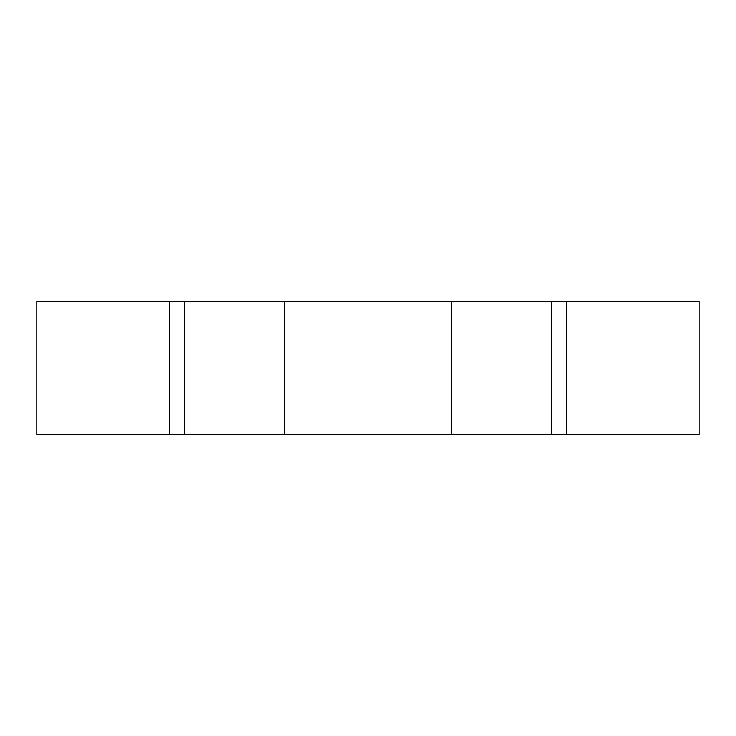 <?xml version="1.0" encoding="UTF-8"?>
<svg xmlns="http://www.w3.org/2000/svg" width="736" height="736" viewBox="0 0 736 736"><rect width="100%" height="100%" fill="white"/><g stroke="black" fill="none" stroke-linecap="round" stroke-linejoin="round"><path stroke-width="1.1" d="M566.72 301.199L699.2 301.199L699.2 434.801L566.72 434.801L566.72 301.199L36.8 301.199L36.8 434.801L169.28 434.801L169.28 301.199M566.72 434.801L169.28 434.801M451.499 434.801L451.499 301.199M284.501 434.801L284.501 301.199M551.687 434.801L551.687 301.199M184.313 434.801L184.313 301.199"/></g></svg>
